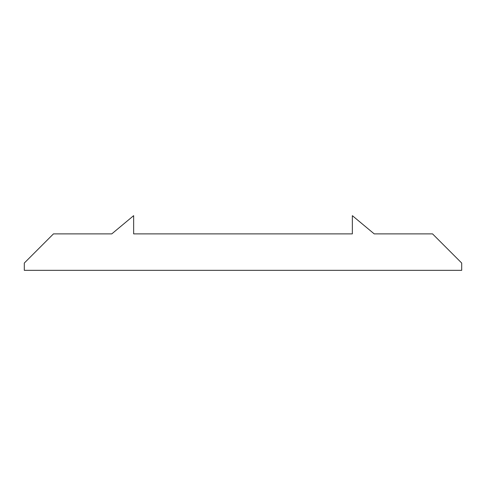 <?xml version="1.0" encoding="UTF-8"?>
<svg xmlns="http://www.w3.org/2000/svg" width="486" height="486" viewBox="0 0 486 486"><rect width="100%" height="100%" fill="white"/><g stroke="black" fill="none" stroke-linecap="round" stroke-linejoin="round"><path stroke-width="0.73" d="M432.54 233.888L461.7 263.048L461.7 270.338L24.3 270.338L24.3 263.048L53.46 233.888L111.78 233.888L133.65 215.663L133.65 233.888L352.35 233.888L352.35 215.663L374.22 233.888L432.54 233.888"/></g></svg>
